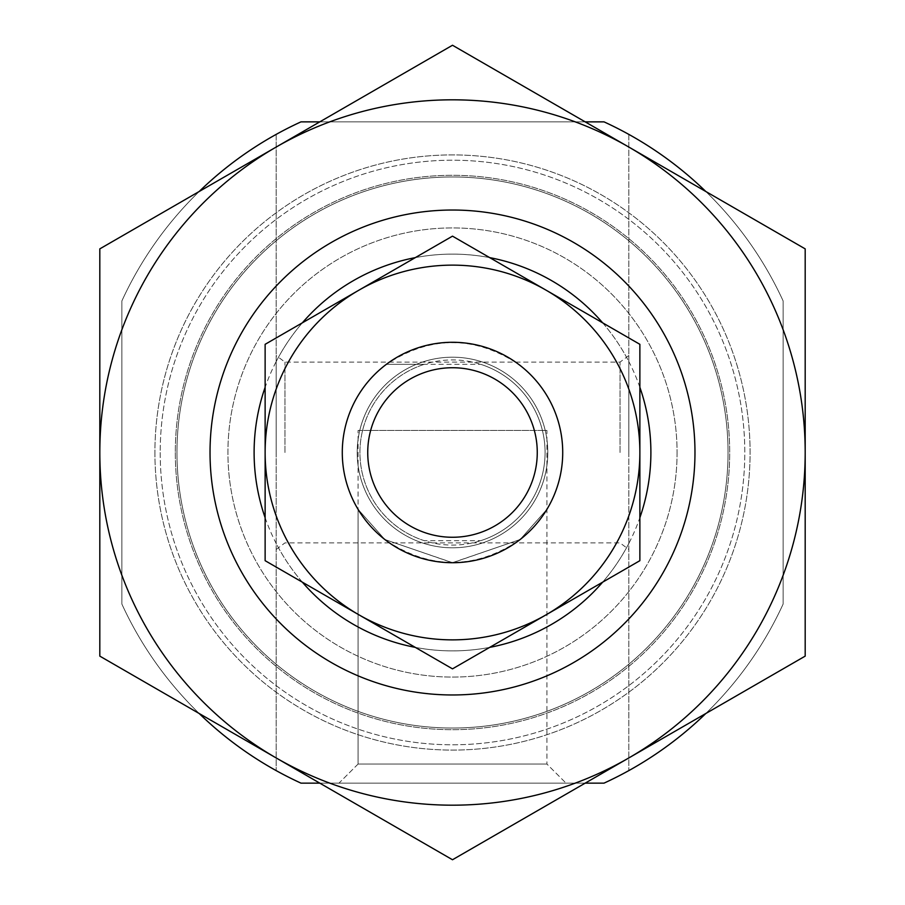 <?xml version="1.0" encoding="UTF-8"?>
<svg xmlns="http://www.w3.org/2000/svg" width="905" height="905" viewBox="0 0 905 905"><rect width="100%" height="100%" fill="white"/><g stroke="black" fill="none" stroke-linecap="round" stroke-linejoin="round"><path stroke-width="0.68" stroke-dasharray="4.53 3.39" d="M358.086 764.035L338.979 783.142L566.021 783.142L338.979 783.142L566.021 783.142L338.979 783.142L358.086 764.035L546.914 764.035L566.021 783.142L546.914 764.035L358.086 764.035L546.914 764.035L358.086 764.035L358.086 509.368L384.795 539.471L452.353 562.718L520.092 539.561L546.914 509.368L546.914 764.035L546.914 430.452L358.086 430.452L358.086 764.035M210.028 452.5A242.472 242.472 0 0 0 452.5 694.972A242.472 242.472 0 0 0 694.972 452.5A242.472 242.472 0 0 0 452.5 210.028A242.472 242.472 0 0 0 210.028 452.5A242.472 242.472 0 0 1 452.5 210.028A242.472 242.472 0 0 1 694.972 452.5A242.472 242.472 0 0 1 452.5 694.972A242.472 242.472 0 0 1 210.028 452.5A242.472 242.472 0 0 1 452.5 210.028A242.472 242.472 0 0 1 694.972 452.5A242.472 242.472 0 0 1 452.5 694.972A242.472 242.472 0 0 1 210.028 452.5M154.913 452.5A297.587 297.587 0 0 0 452.5 750.087A297.587 297.587 0 0 0 750.087 452.5A297.587 297.587 0 0 0 452.5 154.913A297.587 297.587 0 0 0 154.913 452.5A297.587 297.587 0 0 0 452.5 750.087A297.587 297.587 0 0 0 750.087 452.5A297.587 297.587 0 0 0 452.5 154.913A297.587 297.587 0 0 0 154.913 452.5A297.587 297.587 0 0 1 452.5 154.913A297.587 297.587 0 0 1 750.087 452.5A297.587 297.587 0 0 1 452.5 750.087A297.587 297.587 0 0 1 154.913 452.5A297.587 297.587 0 0 1 452.5 154.913A297.587 297.587 0 0 1 750.087 452.5A297.587 297.587 0 0 1 452.5 750.087A297.587 297.587 0 0 1 154.913 452.5M175.31 452.5A277.19 277.19 0 0 0 452.5 729.69A277.19 277.19 0 0 0 729.69 452.5A277.19 277.19 0 0 0 452.5 175.31A277.19 277.19 0 0 0 175.31 452.5A277.19 277.19 0 0 0 452.5 729.69A277.19 277.19 0 0 0 729.69 452.5A277.19 277.19 0 0 0 452.5 175.31A277.19 277.19 0 0 0 175.31 452.5A277.19 277.19 0 0 1 452.5 175.31A277.19 277.19 0 0 1 729.69 452.5A277.19 277.19 0 0 1 452.5 729.69A277.19 277.19 0 0 1 175.31 452.5A277.19 277.19 0 0 1 452.5 175.31A277.19 277.19 0 0 1 729.69 452.5A277.19 277.19 0 0 1 452.5 729.69A277.19 277.19 0 0 1 175.31 452.5M265.131 517.705A198.387 198.387 0 0 0 302.349 582.164M415.282 647.369A198.387 198.387 0 0 0 489.718 647.369M602.651 582.164A198.387 198.387 0 0 0 639.869 517.705M562.718 452.5A110.218 110.218 0 0 0 452.5 342.282A110.218 110.218 0 0 0 342.282 452.5A110.218 110.218 0 0 0 452.5 562.718A110.218 110.218 0 0 0 562.718 452.5A110.218 110.218 0 0 0 452.5 342.282A110.218 110.218 0 0 0 342.282 452.5A110.218 110.218 0 0 0 452.5 562.718A110.218 110.218 0 0 0 562.718 452.5A110.218 110.218 0 0 1 452.5 562.718A110.218 110.218 0 0 1 342.282 452.5A110.218 110.218 0 0 1 452.5 342.282A110.218 110.218 0 0 1 562.718 452.5A110.218 110.218 0 0 1 452.5 562.718A110.218 110.218 0 0 1 342.282 452.5A110.218 110.218 0 0 1 452.5 342.282A110.218 110.218 0 0 1 562.718 452.5A110.218 110.218 0 0 1 452.5 562.718A110.218 110.218 0 0 1 342.282 452.5A110.218 110.218 0 0 0 452.5 562.718A110.218 110.218 0 0 0 562.718 452.5A110.218 110.218 0 0 0 452.5 342.282A110.218 110.218 0 0 0 386.367 540.67C430.452 569.618 474.548 569.618 518.633 540.67A110.218 110.218 0 0 0 518.633 364.33C474.548 335.382 430.452 335.382 386.367 364.33L480.725 364.33A92.582 92.582 0 0 1 545.082 452.5A92.582 92.582 0 0 0 452.5 359.919A92.582 92.582 0 0 0 359.919 452.5A92.582 92.582 0 0 0 452.5 545.082A92.582 92.582 0 0 0 545.082 452.5A92.582 92.582 0 0 1 480.725 540.67L424.275 540.67A92.582 92.582 0 0 1 424.275 364.33L386.367 364.33A110.218 110.218 0 0 0 342.282 452.5A110.218 110.218 0 0 1 452.5 342.282A110.218 110.218 0 0 1 562.718 452.5M199.202 191.487A363.708 363.708 0 0 0 121.858 300.98L121.858 604.02A363.708 363.708 0 0 0 300.98 783.142L604.02 783.142L300.98 783.142A363.708 363.708 0 0 1 121.858 604.02L121.858 300.98A363.708 363.708 0 0 1 300.98 121.858L604.02 121.858L300.98 121.858A363.708 363.708 0 0 0 121.858 300.98L121.858 604.02A363.708 363.708 0 0 0 199.202 713.513M585.184 783.142L319.816 783.142M705.798 713.513A363.708 363.708 0 0 0 783.142 604.02A363.708 363.708 0 0 1 604.02 783.142L300.98 783.142A363.708 363.708 0 0 1 121.858 604.02L121.858 300.98A363.708 363.708 0 0 1 276.161 134.404L276.161 770.596L276.161 134.404A363.708 363.708 0 0 1 300.98 121.858L604.02 121.858A363.708 363.708 0 0 1 628.839 134.404L628.839 770.596L628.839 134.404A363.708 363.708 0 0 1 783.142 300.98A363.708 363.708 0 0 0 604.02 121.858A363.708 363.708 0 0 1 783.142 300.98L783.142 604.02A363.708 363.708 0 0 1 604.02 783.142A363.708 363.708 0 0 0 783.142 604.02L783.142 300.98A363.708 363.708 0 0 0 705.798 191.487M319.816 121.858L585.184 121.858M639.869 387.295A198.387 198.387 0 0 0 602.651 322.836M489.718 257.631A198.387 198.387 0 0 0 415.282 257.631M302.349 322.836A198.387 198.387 0 0 0 265.131 387.295M546.914 509.368L520.205 539.471L452.647 562.718L384.908 539.561L358.086 509.368M677.076 452.5A224.576 224.576 0 0 1 452.5 677.076A224.576 224.576 0 0 1 227.924 452.5A224.576 224.576 0 0 1 452.5 227.924A224.576 224.576 0 0 1 677.076 452.5A224.576 224.576 0 0 1 452.5 677.076A224.576 224.576 0 0 1 227.924 452.5A224.576 224.576 0 0 1 452.5 227.924A224.576 224.576 0 0 1 677.076 452.5M276.161 147.062L452.5 45.25L805.19 248.875L805.19 656.125L452.5 859.75L99.81 656.125L99.81 248.875L276.161 147.062A352.69 352.69 0 0 1 805.19 452.5A352.69 352.69 0 0 1 276.161 757.938A352.69 352.69 0 0 1 276.161 147.062M160.208 452.5A292.292 292.292 0 0 0 452.5 744.792A292.292 292.292 0 0 0 744.792 452.5A292.292 292.292 0 0 0 452.5 160.208A292.292 292.292 0 0 0 160.208 452.5A292.292 292.292 0 0 0 452.5 744.792A292.292 292.292 0 0 0 744.792 452.5A292.292 292.292 0 0 0 452.5 160.208A292.292 292.292 0 0 0 160.208 452.5M728.039 452.5A275.539 275.539 0 0 0 452.5 176.961A275.539 275.539 0 0 0 176.961 452.5A275.539 275.539 0 0 0 452.5 728.039A275.539 275.539 0 0 0 728.039 452.5A275.539 275.539 0 0 0 452.5 176.961A275.539 275.539 0 0 0 176.961 452.5A275.539 275.539 0 0 0 452.5 728.039A275.539 275.539 0 0 0 728.039 452.5A275.539 275.539 0 0 0 452.5 176.961A275.539 275.539 0 0 0 176.961 452.5A275.539 275.539 0 0 0 452.5 728.039A275.539 275.539 0 0 0 728.039 452.5A275.539 275.539 0 0 0 452.5 176.961A275.539 275.539 0 0 0 176.961 452.5A275.539 275.539 0 0 0 452.5 728.039A275.539 275.539 0 0 0 728.039 452.5M358.086 430.452L546.914 430.452M276.161 452.5L276.161 355.507L276.161 452.5M284.973 452.5L284.973 362.124L284.973 452.5M620.027 452.5L620.027 362.124L620.027 452.5M628.839 452.5L628.839 355.507L628.839 452.5M783.142 300.98L783.142 604.02L783.142 300.98M628.839 618.918A242.472 242.472 0 0 1 276.161 618.918A242.472 242.472 0 0 0 628.839 618.918M628.839 543.385A198.387 198.387 0 0 1 276.161 543.385M276.161 361.615A198.387 198.387 0 0 1 628.839 361.615M276.161 286.082A242.472 242.472 0 0 1 628.839 286.082A242.472 242.472 0 0 0 276.161 286.082M547.808 452.5A95.308 95.308 0 0 1 452.5 547.808A95.308 95.308 0 0 1 357.192 452.5A95.308 95.308 0 0 1 452.5 357.192A95.308 95.308 0 0 1 547.808 452.5A95.308 95.308 0 0 1 452.5 547.808A95.308 95.308 0 0 1 357.192 452.5A95.308 95.308 0 0 1 452.5 357.192A95.308 95.308 0 0 1 547.808 452.5M358.821 290.234L452.5 236.148L639.869 344.319L639.869 560.681L452.5 668.852L265.131 560.681L265.131 344.319L358.821 290.234A187.369 187.369 0 0 1 639.869 452.5A187.369 187.369 0 0 1 358.821 614.767A187.369 187.369 0 0 1 358.821 290.234M628.839 355.507L620.027 362.124L284.973 362.124L276.161 355.507M276.161 549.493L284.973 542.876L620.027 542.876L628.839 549.493"/><path stroke-width="1.36" d="M210.028 452.5A242.472 242.472 0 0 0 452.5 694.972A242.472 242.472 0 0 0 694.972 452.5A242.472 242.472 0 0 0 452.5 210.028A242.472 242.472 0 0 0 210.028 452.5M265.131 387.295A198.387 198.387 0 0 0 265.131 517.705M302.349 582.164A198.387 198.387 0 0 0 415.282 647.369M489.718 647.369A198.387 198.387 0 0 0 602.651 582.164M639.869 517.705A198.387 198.387 0 0 0 639.869 387.295M705.798 713.513A363.708 363.708 0 0 1 604.02 783.142L585.184 783.142M319.816 783.142L300.98 783.142A363.708 363.708 0 0 1 199.202 713.513M199.202 191.487A363.708 363.708 0 0 1 300.98 121.858L319.816 121.858M585.184 121.858L604.02 121.858A363.708 363.708 0 0 1 705.798 191.487M602.651 322.836A198.387 198.387 0 0 0 489.718 257.631M415.282 257.631A198.387 198.387 0 0 0 302.349 322.836M276.161 147.062L99.81 248.875L99.81 656.125L452.5 859.75L805.19 656.125L805.19 248.875L452.5 45.25L276.161 147.062A352.69 352.69 0 0 1 805.19 452.5A352.69 352.69 0 0 1 276.161 757.938A352.69 352.69 0 0 1 276.161 147.062M358.821 290.234L265.131 344.319L265.131 452.5A187.369 187.369 0 0 1 546.179 290.234A187.369 187.369 0 0 1 546.179 614.767A187.369 187.369 0 0 1 265.131 452.5L265.131 560.681L452.5 668.852L639.869 560.681L639.869 344.319L452.5 236.148L358.821 290.234M342.282 452.5A110.218 110.218 0 0 0 452.5 562.718A110.218 110.218 0 0 0 562.718 452.5A110.218 110.218 0 0 0 452.5 342.282A110.218 110.218 0 0 0 342.282 452.5M367.735 452.5A84.765 84.765 0 0 0 452.5 537.265A84.765 84.765 0 0 0 537.265 452.5A84.765 84.765 0 0 0 452.5 367.735A84.765 84.765 0 0 0 367.735 452.5"/></g></svg>
